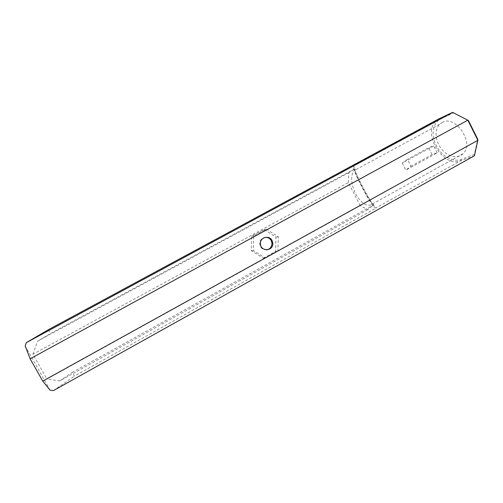 <?xml version="1.0" encoding="UTF-8"?>
<svg xmlns="http://www.w3.org/2000/svg" width="503" height="503" viewBox="0 0 503 503"><rect width="100%" height="100%" fill="white"/><g stroke="black" fill="none" stroke-linecap="round" stroke-linejoin="round"><path stroke-width="0.38" stroke-dasharray="2.52 1.89" d="M402.262 163.104L405.839 170.133L410.92 166.21L407.417 159.306L402.262 163.104L433.68 145.908L428.625 147.706L407.417 159.306M410.92 166.21L432.09 154.566L437.195 152.874L405.839 170.133M432.09 154.566L428.625 147.706M355.187 169.555L355.37 169.643C345.033 177.138 358.337 208.085 370.623 204.998L373.144 204.099C371.572 205.507 355.036 174.579 354.98 170.152L355.187 169.555M442.489 122.292L439.54 124.36C434.215 129.686 435.214 141.154 441.452 148.913C447.607 156.754 457.743 159.187 463.049 153.698C474.656 143.386 455.894 114.854 442.489 122.292M437.195 152.874L433.68 145.908M373.113 204.117L373.566 204.998L72.313 372.377L74.413 376.131L376.231 208.009L374.691 207.513C371.264 206.538 350.553 166.424 353.332 166.109L355.407 169.63M360.23 205.664L348.309 182.576L32.896 354.257L46.886 379.099L360.23 205.664L367.838 209.606L373.566 204.998M348.309 182.576L348.812 172.699L354.917 168.756L355.37 169.643M353.798 164.852L353.402 166.091L353.772 164.865M373.144 204.099L374.955 207.62M354.917 168.756L50.533 333.47L37.53 341.21L348.812 172.699M48.414 329.679L50.533 333.47M353.98 164.751L353.578 166.078M452.612 112.37L453.593 112.93L440.634 118.972C432.693 122.789 430.845 135.074 436.145 145.436C441.326 155.848 452.675 162.488 460.968 159.495L474.373 154.478L477.743 139.205M468.475 120.632L453.593 112.93M474.423 155.773L460.761 160.715C443.464 168.285 421.923 133.723 435.982 121.016L438.327 119.148M474.272 155.679L474.373 154.478M353.584 164.965L353.546 165.518C353.527 170.794 372.962 207.456 376.005 207.921L376.231 208.009M53.381 390.63L74.413 376.131M50.118 390.215L25.15 345.913M32.896 354.257L37.53 341.21M367.838 209.606L59.813 380.884L46.886 379.099M59.813 380.884L72.313 372.377M263.308 258.202L275.606 251.399L275.971 237.114L264.056 229.544L251.676 236.284L251.293 250.664L263.308 258.202L265.458 258.152L277.92 251.255L278.291 236.775L266.213 229.098L253.675 235.926L253.286 250.507L265.458 258.152M251.293 250.664L253.286 250.507M251.676 236.284L253.675 235.926M264.056 229.544L266.213 229.098M275.971 237.114L278.291 236.775M275.606 251.399L277.92 251.255M266.703 249.853C262.616 249.934 260.277 247.91 259.667 243.773C259.881 240.126 261.749 237.982 265.263 237.347M440.785 118.897L439.723 118.406M439.559 118.482L440.634 118.972M460.968 159.495L460.761 160.715L376.005 207.921L374.691 207.513M460.93 160.652L461.132 159.432M374.722 207.525L376.037 207.934M439.54 124.36L354.98 170.152M463.049 153.698L370.623 204.998M435.982 121.016L353.546 165.518M353.691 164.909L353.332 166.109M260.428 243.685L259.667 243.773"/><path stroke-width="0.75" d="M353.772 164.865L48.414 329.679L26.351 342.631L25.15 345.913L30.136 358.784L467.803 120.186L468.475 120.632L477.743 139.205L477.844 140.312L474.423 155.773L53.381 390.63L50.118 390.215L42.73 381.117L30.136 358.784M438.327 119.148L452.612 112.37L467.803 120.186M452.713 112.383L26.351 342.631M439.559 118.482L353.584 164.965M477.844 140.312L42.73 381.117M467.853 120.211L477.85 140.255M272.054 240.541L272.783 243.056C273.733 251.318 260.403 252.034 260.428 243.685C259.938 237.271 269.35 234.75 272.054 240.541M265.263 237.347C267.892 237.24 269.885 238.34 271.243 240.648L271.966 243.15C271.928 246.791 270.174 249.029 266.703 249.853M272.783 243.056L271.966 243.15"/></g></svg>
